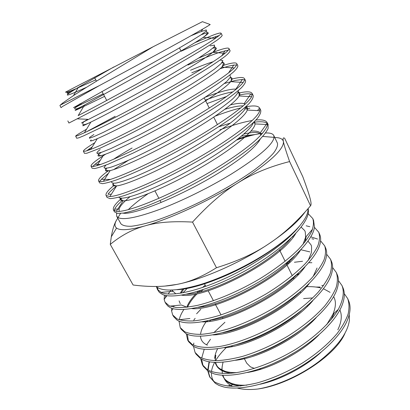 <?xml version="1.0" encoding="UTF-8"?>
<svg xmlns="http://www.w3.org/2000/svg" width="410" height="410" viewBox="0 0 410 410"><rect width="100%" height="100%" fill="white"/><g stroke="black" fill="none" stroke-linecap="round" stroke-linejoin="round"><path stroke-width="0.61" d="M117.793 218.212L116.922 219.509C114.467 223.414 114.344 226.264 116.558 228.047C120.197 230.799 129.621 230.092 144.833 225.925C169.397 219.135 208.705 201.074 238.318 182.665C268.084 163.708 283.131 150.239 283.469 142.265L283.392 141.517C282.757 138.872 279.876 137.55 274.751 137.545M273.788 135.515L277.437 143.187C277.98 145.606 276.658 148.933 273.475 153.171C269.18 157.896 263.066 163.288 255.138 169.35C241.685 179.021 225.608 188.764 206.912 198.578C188.046 208.07 170.77 215.47 155.072 220.775C145.524 223.696 137.586 225.526 131.241 226.269C125.942 226.392 122.472 225.526 120.822 223.681L116.706 216.244L118.044 217.551C123.297 220.324 137.176 217.613 159.674 209.413C181.584 201.161 209.105 187.611 231.168 174.158C258.623 156.943 272.927 144.679 274.07 137.365L273.788 135.515C272.804 133.634 270.067 132.789 265.577 132.983M128.227 209.689C133.173 204.826 139.738 199.537 147.928 193.822M165.087 286.052L176.689 284.443C201.746 279.758 240.439 262.871 268.796 243.827C286.241 232.06 298.331 221.451 305.076 211.99M216.48 267.73L192.536 222.087C208.521 204.539 223.778 191.398 238.318 182.665C252.816 173.594 269.908 166.557 289.598 161.56C286.206 151.838 284.191 145.406 283.546 142.27L283.392 141.517C282.726 138.201 283.172 137.155 284.714 138.375L302.821 176.746C306.301 186.145 308.643 193.043 309.842 197.451L310.032 198.153C311.185 202.345 311.359 204.882 310.56 205.758C296.661 222.01 282.736 234.699 268.796 243.827C255.107 253.185 237.667 261.155 216.48 267.73C202.304 276.699 189.041 282.27 176.689 284.443C164.328 286.949 149.804 287.138 133.112 285.006L110.275 244.401L111.294 236.796C112.637 228.975 114.513 223.214 116.922 219.509M192.536 222.087C172.671 221.005 156.769 222.281 144.833 225.925C132.584 229.328 121.063 235.483 110.275 244.401M310.56 205.758L289.598 161.56M348.444 300.356C351.15 306.244 350.488 313.553 346.455 322.286C338.696 338.686 316.956 358.473 291.172 371.829C265.388 385.18 238.671 390.627 223.66 386.943L218.986 385.42L215.383 383.37L209.587 376.775L214.491 381.869C218.894 384.293 224.588 385.779 231.573 386.322C239.23 386.266 247.768 385.133 257.193 382.919C272.081 378.722 286.985 372.198 301.909 363.342C316.407 354.055 328.138 344.128 337.107 333.555C342.258 326.719 345.922 320.225 348.1 314.075C349.397 308.238 349.253 303.067 347.665 298.567L344.287 293.673M342.786 287.384C345.138 292.473 344.764 298.762 341.663 306.255C334.709 322.865 311.769 344.005 284.238 358.314C256.686 372.628 228.488 378.225 213.979 373.823L208.177 371.26L210.043 377.518M200.68 358.765L202.366 364.68L207.152 369.548C213.466 373.095 223.399 374.294 236.15 372.68C253.739 369.881 275.387 361.584 295.062 349.75C314.449 337.604 330.014 323.049 337.983 309.981C343.211 300.248 344.549 292.115 342.002 285.575L338.486 280.671M336.287 272.471L337.082 274.3C339.08 278.615 338.942 283.93 336.661 290.234C330.634 306.854 306.577 329.312 277.242 344.6C247.906 359.913 218.233 365.669 204.472 360.559L200.767 358.817L196.082 354.158M193.51 346.368L195.063 352.446L199.737 357.084C204.036 359.216 209.679 360.405 216.659 360.651C224.326 360.293 232.936 358.878 242.484 356.403C257.593 351.816 272.814 345 288.138 335.964C303.051 326.534 315.193 316.607 324.556 306.178C329.958 299.469 333.853 293.145 336.231 287.2C337.727 281.598 337.743 276.683 336.277 272.455L332.602 267.53M331.3 261.037C332.992 264.681 333.028 269.124 331.403 274.362C326.38 290.803 301.201 314.496 270.067 330.742C238.953 347.044 207.957 352.959 195.139 347.173L193.274 346.235L188.708 341.802M186.294 333.817L187.683 340.09L192.228 344.477C198.358 347.577 208.218 348.29 221.062 346.245C238.779 342.862 260.857 334.099 281.075 322.024C296.21 312.522 308.566 302.601 318.15 292.248C323.695 285.591 327.708 279.348 330.199 273.516C331.792 268.037 331.89 263.261 330.491 259.187L326.637 254.267M311.907 238.743L313.717 239.173M324.659 245.8L325.473 247.666C326.867 250.669 327.026 254.292 325.945 258.525C322.04 274.628 295.733 299.484 262.774 316.72C229.841 334.017 197.589 340.1 185.971 333.653L181.256 329.327L180.431 327.949M179.042 321.107L180.215 327.58L184.643 331.731C188.825 333.55 194.391 334.422 201.346 334.34C209.023 333.673 217.689 331.957 227.345 329.199C242.674 324.207 258.203 317.104 273.936 307.889C289.276 298.326 301.847 288.409 311.651 278.149C317.335 271.553 321.481 265.403 324.09 259.694C325.781 254.338 325.97 249.7 324.648 245.785L320.574 240.865M317.53 239.035L311.113 236.954M306.162 225.813L309.816 226.689M319.559 234.11C320.692 236.529 320.938 239.394 320.307 242.699C317.663 258.018 291.228 283.351 257.101 301.591C222.994 319.887 189.451 326.924 178.032 320.635L176.971 320.031L173.722 316.71L172.666 314.947L176.966 318.842C181.082 320.487 186.611 321.189 193.551 320.943C201.223 320.102 209.92 318.232 219.632 315.331C235.053 310.124 250.746 302.867 266.71 293.56C282.275 283.92 295.072 274.013 305.096 263.835C310.918 257.321 315.188 251.274 317.909 245.687C319.708 240.465 319.984 235.975 318.739 232.224L314.414 227.33M313.594 220.426L314.46 227.012C313.066 241.372 286.739 266.915 251.591 286.103C216.475 305.353 181.645 313.496 170.283 307.613L168.151 306.306L166.106 303.959M164.487 295.154L164.143 299.418L165.046 302.18L169.202 305.798L176.049 307.5C181.994 307.782 189.22 307.049 197.733 305.301C215.645 300.976 238.333 291.428 259.386 279.031C275.177 269.319 288.189 259.433 298.434 249.362C304.404 242.93 308.807 236.985 311.646 231.527C313.558 226.443 313.932 222.112 312.763 218.52L308.141 213.666M209.341 361.815L208.106 370.112M209.131 361.779L207.737 369.897M207.803 371.019L209.587 376.769M208.177 371.26L203.375 366.366M203.022 365.705L201.643 359.319M201.699 358.109L204.221 349.243M206.604 344.815L210.494 339.234M316.023 287.056L320.077 287.051M323.516 285.601L321.753 285.473M224.936 322.265L213.789 332.694M209.536 321.312L210.709 320.148M298.388 274.531L296.579 274.833L298.244 274.68M193.822 343.047L193.551 345.159M188.344 341.105L187.396 334.314M193.761 320.195L195.129 318.355M308.581 262.697L311.866 262.713M302.544 261.267L294.431 262.257M288.732 263.307L286.38 263.82M200.818 309.273L196.605 313.788M203.109 289.66L200.459 291.833M183.895 309.478C181.43 313.173 179.877 316.607 179.242 319.779M173.527 307.141L174.076 305.711M182.906 292.812L187.185 288.409M171.764 308.223L171.564 310.77L172.666 314.947M165.312 297.819L165.932 295.492M308.202 208.485L308.433 211.36C308.33 224.665 282.177 250.264 246.026 270.369C209.91 290.546 173.732 299.879 162.437 294.441L159.49 292.489L158.409 291.064M158.029 290.27L157.542 287.543M156.548 286.862L157.332 289.26L161.345 292.602C170.934 296.912 197.143 291.587 227.412 277.355C257.649 263.153 287.261 241.9 299.833 225.684C292.842 233.89 282.674 242.561 269.324 251.694C239.143 272.419 197.897 289.009 176.982 289.706M237.339 388.06C242.945 389.561 249.757 389.884 257.772 389.029C291.438 384.452 335.441 355.901 344.892 333.473M257.772 389.029C277.073 385.861 301.14 375.109 319.226 361.297C337.886 346.404 347.952 332.587 349.433 319.851L349.253 314.639M214.194 381.669C212.349 379.691 211.416 376.769 211.401 372.915M211.504 371.614C211.791 368.903 212.826 365.822 214.614 362.384M215.593 360.651C218.197 356.326 221.795 351.944 226.376 347.501M307.992 208.721C308.34 213.092 305.624 218.745 299.833 225.684C293.068 233.633 283.002 242.131 269.631 251.166C248.609 265.244 221.651 278.154 199.614 284.786C176.91 291.192 162.401 291.756 156.087 286.472M232.27 345.825L231.563 346.701M223.019 362.204L222.322 365.781C221.928 367.478 221.959 370.056 222.415 373.515M222.866 375.263L224.337 378.743C225.895 381.935 228.642 384.467 232.578 386.343M244.037 358.114L246.753 363.204L250.397 366.832L254.466 368.411M259.151 369.067L261.247 369.108M317.084 336.666L317.217 336.354M255.948 120.027C262.174 119.412 265.921 120.299 267.171 122.677L267.479 124.532C266.859 128.479 262.333 134.224 253.892 141.757C241.777 152.074 222.702 164.871 201.356 176.992C163.124 198.537 126.039 212.713 116.537 211.37L113.493 209.971C112.468 207.696 115.266 203.755 121.883 198.153M114.421 211.78L117.583 213.41L123.564 213.051C129.017 211.975 135.879 209.966 144.151 207.024C161.714 200.408 184.854 189.328 207.024 176.654C228.985 163.867 247.778 150.716 258.648 140.604C263.435 135.807 266.587 131.764 268.109 128.474L268.073 124.43M267.448 123.625L267.094 123.323C265.188 121.934 261.78 121.468 256.87 121.919L253.749 122.288M61.705 104.412L99.374 85.598C142.106 62.643 202.397 29.997 210.197 24.538L202.427 21.679L153.13 46.75C123.871 64.575 87.089 86.602 73.498 95.586L62.622 103.084L60.347 105.027L61.705 104.412M60.347 105.027L59.927 105.483L61.028 107.63L62.709 106.364L99.374 85.598M194.75 42.753L212.313 35.419C217.807 33.328 220.734 32.605 221.092 33.251C221.308 33.846 219.365 35.557 215.265 38.396C196.369 51.968 104.852 101.864 78.161 115.61L83.922 112.581M67.84 120.919L68.931 123.046L94.372 109.993C110.843 101.285 133.373 89.129 155.641 76.711C177.771 64.339 197.4 52.905 209.52 45.218L216.803 40.359C220.19 37.879 221.984 36.224 222.194 35.383L221.092 33.246M219.171 35.516L213.354 37.438C205.584 40.375 194.837 44.977 181.102 51.24M198.435 58.179C207.188 54.479 214.307 51.727 219.786 49.923C225.408 48.083 228.478 47.632 228.995 48.58C229.287 49.308 227.96 50.881 225.003 53.31C216.039 60.659 189.399 76.921 158.542 94.1C127.684 111.269 97.575 126.721 84.373 132.773L77.726 135.659L75.665 136.181C75.568 135.705 79.192 133.388 86.536 129.237M76.726 138.247L78.833 137.816L83.912 135.715L102.9 126.623C119.556 118.285 142.188 106.298 164.441 93.844C181.261 84.357 195.749 75.799 207.89 68.168C215.142 63.499 220.862 59.573 225.054 56.38C228.319 53.664 229.995 51.768 230.082 50.691L228.99 48.575M228.344 50.158L220.811 51.921C212.821 54.53 201.858 58.896 187.929 65.026M223.476 65.354L227.171 64.262C232.926 62.674 236.134 62.494 236.801 63.734C237.144 64.539 236.303 65.964 234.284 68.009C226.843 75.563 199.649 93.019 167.229 111.084C134.834 129.165 103.258 144.622 90.666 149.44L85.664 151.141L83.399 151.275C83.122 150.367 86.935 147.503 94.833 142.675M84.434 153.289L86.756 153.278L100.281 148.118L124.799 136.52C139.989 128.899 156.107 120.32 173.148 110.782C189.943 101.229 204.349 92.511 216.362 84.619C223.517 79.765 229.134 75.635 233.213 72.221C236.36 69.269 237.913 67.137 237.877 65.825L237.81 65.692M236.626 65.041L233.767 65.067L228.191 66.241L220.062 68.752M232.08 79.022L234.474 78.438C240.362 77.1 243.709 77.193 244.519 78.715C244.883 79.545 244.427 80.801 243.15 82.482C237.375 90.256 209.7 108.973 175.731 127.93C141.798 146.908 108.824 162.232 96.975 165.625L93.511 166.45L91.051 166.199C90.605 164.635 95.504 160.607 105.76 154.114M92.055 168.156L94.592 168.561C97.667 167.951 102.295 166.455 108.471 164.082L133.27 153.007C148.563 145.586 164.728 137.094 181.753 127.525C198.527 117.916 212.857 109.039 224.741 100.891C231.804 95.848 237.313 91.512 241.285 87.878C244.309 84.696 245.744 82.333 245.585 80.785L245.503 80.626M244.57 79.878L242.356 79.499L235.478 80.396L224.444 83.491M238.697 93.07L241.695 92.455C247.707 91.358 251.192 91.722 252.155 93.536L251.622 96.729C247.66 104.719 219.709 124.701 184.254 144.535C148.83 164.369 114.462 179.452 103.402 181.307L101.27 181.589L98.615 180.953C97.954 179.349 101.198 175.957 108.348 170.775M99.594 182.865L102.341 183.675C105.539 183.306 110.28 182.035 116.568 179.872C123.702 177.197 132.056 173.676 141.64 169.32C157.04 162.093 173.251 153.678 190.266 144.079C207.019 134.413 221.272 125.383 233.023 116.978C239.993 111.756 245.405 107.215 249.259 103.361C252.17 99.958 253.488 97.36 253.206 95.576L253.108 95.386M252.324 94.602L250.761 94.023C248.896 93.649 246.205 93.772 242.689 94.387L239.343 95.064M246.087 106.764L248.834 106.323C254.974 105.462 258.597 106.082 259.704 108.189L259.73 110.746C257.7 118.941 229.579 140.276 192.633 160.976C155.708 181.697 120.017 196.328 109.849 196.549L106.093 195.539C105.267 193.71 107.973 190.286 114.2 185.279M107.051 197.405L110.003 198.624C113.324 198.481 118.182 197.441 124.584 195.488L136.094 191.296C153.483 184.341 176.525 173.087 198.707 160.448C215.414 150.731 229.585 141.542 241.218 132.881C248.101 127.484 253.411 122.749 257.147 118.669C259.945 115.046 261.144 112.222 260.745 110.203L260.632 109.988M115.189 116.322L86.597 131.738M92.26 146.857L86.489 150.911M207.029 103.586L226.75 96.422M100.312 160.279L95.017 164.287L92.716 166.547M215.306 116.097C225.018 112.432 233.536 109.695 240.849 107.886M249.818 108.23L245.083 109.034M128.35 160.341L113.76 169.555M108.435 173.327L101.424 179.293L99.758 181.548M220.001 129.785C232.813 125.045 243.576 121.949 252.293 120.494M116.568 186.048C112.371 189.333 109.511 192.059 107.984 194.227L111.32 194.253M129.939 196.769C123.707 201.91 120.089 206.015 119.079 209.085L119.177 211.381M122.995 213.138C134.101 215.445 186.304 194.032 224.639 169.243C243.883 156.774 255.604 147 259.802 139.912L260.263 139.036M116.527 213.231L116.706 216.244M262.646 133.219L255.056 134.557C249.659 135.787 243.55 137.601 236.729 139.994M241.541 136.089L255.056 134.557C250.085 135.449 244.519 136.832 238.369 138.698M260.934 135.105L260.432 134.162C258.233 131.912 252.703 131.887 243.853 134.08M122.042 200.69C118.182 204.077 115.733 206.881 114.692 209.095L114.246 210.714M113.862 66.948L78.356 87.381C68.147 93.48 67.67 93.531 67.348 93.321C66.999 93.106 66.082 92.834 76.06 88.673C68.931 91.722 65.451 92.855 65.62 92.065L153.13 46.75M224.337 378.743C227.258 382.873 232.742 385.282 240.798 385.974M260.053 384.237C280.02 380.019 304.686 367.273 320.968 352.308M214.953 356.136L215.783 355.209L215.153 360.646M215.378 362.414C216.598 368.431 221.892 372.049 231.25 373.269M247.42 372.485C270.041 368.938 301.16 352.887 318.939 334.867M330.972 319.831L334.186 313.168M320.615 287.902C316.484 286.903 311.81 286.493 306.593 286.677M235.504 360.282C259.955 357.663 297.639 338.219 316.207 317.632M207.962 320.753L207.322 321.578M224.08 347.736C249.623 346.245 294.037 323.331 312.851 300.643M287.441 263.097L286.134 263.312M203.632 306.034L203.058 306.665M213.036 334.919C239.009 334.683 290.439 308.166 309.032 283.797M309.827 251.878L300.914 249.762M200.475 290.521L198.614 292.284M197.241 293.657C192.51 298.495 189.292 303 187.58 307.162M202.299 321.865C228.119 323.008 286.969 292.632 304.907 266.977M293.34 236.888L292.509 236.862M183.864 288.978L181.199 293.114M191.824 308.607C216.854 311.221 283.484 276.827 300.407 250.295M304.963 242.033L306.214 236.519M172.108 290.388L175.823 293.842M181.584 295.159C205.21 299.346 280.127 260.647 295.641 233.654M222.322 365.781L221.656 370.522M222.466 375.237C224.106 379.645 228.134 382.648 234.546 384.257C238.061 385.092 242.177 385.39 246.897 385.154M337.819 329.804C341.581 321.947 342.268 315.336 339.89 309.955M312.702 297.952L303.59 298.562M217.613 348.792C215.829 352.195 214.855 355.373 214.702 358.325M215.122 362.404C216.28 366.648 219.688 369.635 225.356 371.368C228.467 372.275 232.168 372.7 236.462 372.634M272.271 364.008L284.079 358.499L295.559 351.918M326.667 324.679L332.915 314.342L338.358 309.33M252.058 355.557C269.206 350.104 285.447 341.632 300.786 330.147M299.11 273.777L297.655 273.895M206.701 321.025C203.037 325.904 200.987 330.352 200.551 334.375M200.51 336.251C200.731 340.274 203.022 343.252 207.388 345.184M236.652 344.579C257.234 339.644 283.617 326.027 301.191 310.76M290.295 261.826L287.43 262.231M202.104 306.439L201.705 306.895M222.958 332.679C246.318 328.395 280.496 310.76 299.848 292.181M313.148 276.478L317.058 268.017M280.65 250.115L279.687 250.295M205.21 285.252L202.519 287.507M198.542 291.126L196.995 292.653M195.724 293.97C191.224 298.752 188.246 303.164 186.791 307.208M210.248 320.22C235.196 316.95 277.252 295.261 297.424 274.095M308.197 260.411L311.415 252.586C311.851 243.617 311.651 246.169 308.033 241.157M182.691 289.147L180.226 293.273M169.95 306.127L181.353 304.984L186.945 307.239M198.204 307.372C223.834 305.353 274.116 279.394 294.37 256.214M303.026 244.375L305.593 237.231L312.589 229.18M171.918 290.09L172.928 291.366L160.838 292.371M186.663 294.221C212.062 293.647 270.928 263.256 290.68 238.635M76.409 88.524L95.761 79.863M190.896 35.803L201.197 31.534L206.276 29.93L206.455 30.909L201.33 34.655L190.891 41.154L175.752 50.056L73.518 107.651L81.872 104.053L103.202 93.829M210.13 45.843L214.538 45.1L214.225 46.858L208.813 51.265L198.384 58.215L165.333 77.915L145.529 89.083L108.558 109.173L81.498 122.985L87.822 119.33L77.423 118.844M190.522 70.254C199.793 66.374 207.363 63.514 213.226 61.679M220.16 60.019L222.886 60.624L221.118 63.606L214.64 68.988C208.008 73.723 199.347 79.381 188.646 85.956L151.818 107.159L133.132 117.25L103.094 132.471L93.962 136.617L89.447 138.237L89.549 137.437L93.91 134.506M229.964 74.917L230.461 77.095L226.781 81.436L218.878 87.843C211.601 93.06 202.632 98.964 191.972 105.544L156.584 125.798L139.036 135.049L110.838 148.589L102.023 152.13L97.339 153.376C96.248 153.114 97.18 151.854 100.132 149.583M205.251 97.216C220.17 91.532 230.374 88.832 235.873 89.113L236.268 89.165M238.41 90.492C238.435 92.342 236.493 95.176 232.588 99C227.529 103.361 220.708 108.465 212.119 114.313C197.692 123.738 181.589 133.25 163.81 142.839C152.433 148.82 141.932 154.058 132.307 158.557C123.502 162.488 116.409 165.363 111.023 167.177C106.764 168.356 104.427 168.505 104.017 167.623L105.923 165.076M113.642 159.234C118.526 155.959 124.671 152.218 132.082 148.025M230.502 104.883C236.954 103.305 241.5 102.889 244.145 103.638L245.195 104.13M246.143 106.436L244.119 110.439C241.203 113.893 236.667 118.065 230.512 122.954C216.951 133.224 196.272 146.062 175.024 157.522C158.839 166.06 144.761 172.769 132.784 177.658C125.665 180.395 120.079 182.199 116.02 183.075C112.909 183.424 111.407 182.932 111.525 181.594M253.416 122.61C250.664 131.482 220.129 153.888 184.741 172.789C149.353 191.736 120.776 201.392 118.92 197.179M250.981 131.113C255.543 130.795 258.633 131.385 260.248 132.871L261.252 134.767M260.299 139L259.802 139.912M73.498 95.586L78.356 87.381C59.706 98.543 65.943 96.678 86.689 87.217M201.09 34.814C210.007 31.35 210.689 32.206 203.135 37.392C186.371 49.092 108.563 91.809 84.552 104.986C65.082 115.722 77.628 109.424 104.55 96.36M212.78 48.221C217.566 47.063 217.546 48.441 212.708 52.357C198.619 64.437 114.103 110.92 90.887 122.067C82.948 125.957 80.811 126.808 84.48 124.614M191.777 72.795L202.468 68.526M221.938 62.709C225.049 62.52 225.028 63.991 221.877 67.107C215.204 73.667 191.731 88.647 163.913 104.33C136.099 120.007 108.681 133.845 97.288 138.677C91.123 141.265 89.098 141.681 91.22 139.912M230.307 77.387C232.542 77.69 232.665 79.109 230.676 81.641C225.423 88.406 201.5 104.478 172.333 120.945C143.177 137.422 114.487 151.218 103.689 154.857C97.042 157.025 96.212 156.21 101.198 152.412M205.323 100.137C217.177 95.622 226.346 92.885 232.813 91.932M238.318 92.035C239.999 92.593 240.265 93.9 239.127 95.96C235.417 102.915 211.191 120.109 180.718 137.345C150.26 154.601 120.335 168.233 110.162 170.591C105.406 171.667 104.253 170.893 106.702 168.274M224.941 109.25C233.049 106.831 239.138 105.718 243.197 105.908M246.031 106.538C247.379 107.205 247.789 108.373 247.25 110.054C245.19 117.204 220.785 135.566 189.01 153.576C157.261 171.6 126.09 184.951 116.665 185.894C113.38 186.248 112.207 185.515 113.15 183.695M218.74 126.772L230.323 123.097M254.425 121.616L255.056 123.922C254.769 131.261 230.261 150.865 197.164 169.653C164.102 188.462 131.723 201.387 123.143 200.797C120.612 200.68 119.674 199.747 120.33 198.004M116.558 228.047L111.294 236.796M348.449 300.371L347.67 298.582M342.796 287.405L342.012 285.601M331.311 261.057L330.501 259.207M319.569 234.13L318.744 232.244M313.599 220.442L312.768 218.535M203.365 366.356L202.361 364.674M196.072 354.143L195.298 352.846M188.702 341.796L187.672 340.074M166.101 303.948L165.235 302.498M158.403 291.054L157.327 289.255M215.783 355.209L215.219 358.571M215.542 362.419C216.916 365.612 216.541 367.903 225.356 371.368M323.485 288.758L330.065 292.34M333.632 296.64C335.416 299.905 336.8 304.845 332.915 314.342M305.773 239.45L305.419 239.46L305.732 239.624M179.093 300.858L180.246 303.666M301.191 227.125C305.834 231.957 305.127 229.559 305.593 237.231M172.226 290.075L172.928 291.366M234.546 384.257L227.381 386.02M189.902 318.493L179.196 319.764M208.695 363.132L209.802 361.892M178.986 321.773L179.395 321.25M171.564 310.76L173.169 308.653M164.133 299.408L166.911 295.661M168.115 294.037L171.021 290.116M308.694 214.01L308.069 214.015M156.712 287.702L157.056 287.231M267.166 122.672L268.196 124.666M236.801 63.729L237.877 65.82M244.519 78.71L245.585 80.78M252.15 93.526L253.206 95.571M259.704 108.178L260.739 110.198M75.665 136.187L76.742 138.288M83.404 151.275L84.47 153.355M91.051 166.193L92.106 168.254M98.615 180.953L99.656 182.983M106.098 195.544L107.128 197.553M62.622 103.084L62.34 104.114M120.514 213.42L118.044 217.551M262.743 136.433L274.07 137.365M267.084 123.323L260.248 132.871L260.432 134.162M258.982 108.619L257.582 110.613M101.413 179.303L110.423 179.436M250.751 94.023L244.145 103.638L244.893 104.401M95.007 164.302L100.635 164.436M242.346 79.504L235.873 89.113L236.201 89.221M88.755 149.22L91.04 149.296M233.756 65.072L228.58 72.898M225.054 50.712L221.713 55.837M216.162 36.439L214.625 38.837M79.648 103.93L81.872 104.053C75.368 107.21 73.267 108.87 75.573 109.034C77.044 108.901 80.037 107.548 84.552 104.986L78.182 115.599M202.776 29.043L201.197 31.534M119.079 209.085L114.692 209.105M215.296 38.376L203.135 37.392C209.93 32.518 206.235 32.031 206.291 31.063M225.028 53.29L212.708 52.357C215.45 49.615 216.039 47.688 214.471 46.576M84.388 132.773L90.887 122.067C81.129 126.915 82.328 123.774 83.486 122.083M234.3 67.988L221.877 67.107C223.501 64.124 223.711 62.407 222.497 61.956M90.677 149.435L97.288 138.677M243.15 82.466L230.676 81.641C231.506 80.099 231.624 79.022 231.03 78.412L230.415 77.182M96.991 165.614L103.689 154.857C98.492 156.666 98.789 154.678 97.775 153.33M251.622 96.714L239.127 95.96L239.066 93.746L238.241 92.245M103.402 181.312L110.162 170.591C104.965 171.298 106.011 168.413 105.37 168.397M259.735 110.731L247.25 110.054L247.02 108.783L245.795 106.759M109.849 196.549L116.665 185.894C114.487 185.663 113.401 185.089 113.406 184.167L112.924 183.29M267.489 124.522L255.056 123.922L253.892 122.144M116.296 211.345L123.143 200.797L121.119 199.409L120.417 198.025M113.493 209.976L114.513 211.965M307.459 306.372L307.182 305.819M300.709 292.75L300.258 291.838M293.873 278.938L293.401 277.99M292.258 275.684L286.124 263.292M285.129 261.288L279.435 249.787M217.443 124.614L213.743 117.147M209.259 108.086L204.206 97.893M180.984 50.994L179.452 47.908M229.656 331.121L229.472 330.778M222.907 318.462L222.41 317.524M221 314.88L215.065 303.748M213.456 300.72L208.136 290.736M205.799 286.359L204.477 283.874M161.109 202.499L160.074 200.551M158.906 198.358L154.934 190.906M106.723 100.429L101.952 91.481M96.463 81.18L94.684 77.844"/></g></svg>
